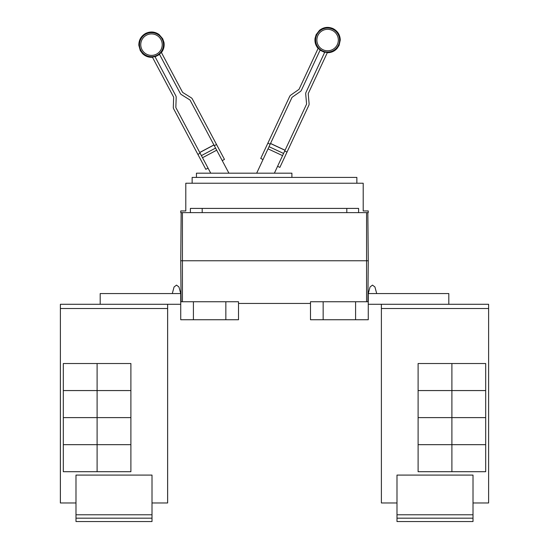 <?xml version="1.0" encoding="UTF-8"?>
<svg xmlns="http://www.w3.org/2000/svg" width="549" height="549" viewBox="0 0 549 549"><rect width="100%" height="100%" fill="white"/><g stroke="black" fill="none" stroke-linecap="round" stroke-linejoin="round"><path stroke-width="0.82" d="M208.057 168.138L205.82 169.325L173.704 108.922A3.376 3.376 0 0 1 173.312 107.22L173.656 97.372A0.844 0.844 0 0 0 173.553 96.947L152.341 57.041A12.414 12.414 0 0 0 154.962 56.581L175.79 95.759A3.376 3.376 0 0 1 176.188 97.461L175.845 107.309A0.844 0.844 0 0 0 175.941 107.734L210.741 173.182M228.919 173.182L190.112 100.199A0.844 0.844 0 0 0 189.817 99.877L181.458 94.654A3.376 3.376 0 0 1 180.271 93.378L159.436 54.2A12.414 12.414 0 0 0 161.289 52.285L182.508 92.191A0.844 0.844 0 0 0 182.803 92.507L191.155 97.729A3.376 3.376 0 0 1 192.349 99.005L224.466 159.416L222.228 160.603M274.376 173.182L306.493 104.317A0.844 0.844 0 0 0 306.568 103.885L305.711 94.071A3.376 3.376 0 0 1 306.013 92.349L324.768 52.134A12.414 12.414 0 0 0 327.41 52.457L308.312 93.419A0.844 0.844 0 0 0 308.236 93.852L309.094 103.665A3.376 3.376 0 0 1 308.792 105.387L279.873 167.39L277.581 166.32M263.033 159.533L260.734 158.462L289.652 96.459A3.376 3.376 0 0 1 290.771 95.121L298.841 89.473A0.844 0.844 0 0 0 299.123 89.137L318.221 48.175A12.414 12.414 0 0 0 320.17 49.986L301.422 90.208A3.376 3.376 0 0 1 300.296 91.546L292.226 97.194A0.844 0.844 0 0 0 291.944 97.53L256.671 173.182M197.887 154.413L200.124 153.219M213.904 144.943L199.733 152.478L213.904 144.943M214.295 145.684L216.539 144.497M284.718 151.002L287.017 152.073M285.075 150.241L270.533 143.454L285.075 150.241M267.878 143.152L270.177 144.222M196.446 177.402L196.446 173.182L291.903 173.182L291.903 177.402M473.012 518.174L396.989 518.174L396.989 521.55L473.012 521.55L473.012 475.091L396.989 475.091L396.989 514.79L473.012 514.79M396.989 518.174L396.989 514.79M451.896 363.52L451.896 390.552L418.105 390.552L418.105 363.52L485.687 363.52L485.687 390.552L451.896 390.552M451.896 390.572L451.896 417.604L418.105 417.604L418.105 390.572L485.687 390.572L485.687 417.604L451.896 417.604L451.896 444.656L418.105 444.656L418.105 417.624L485.687 417.624L485.687 444.656L451.896 444.656M451.896 444.676L451.896 471.708L418.105 471.708L418.105 444.676L485.687 444.676L485.687 471.708L451.896 471.708M192.136 183.236L192.136 177.402L356.864 177.402L356.864 183.236M473.012 502.966L488.617 502.966L488.617 304.283L381.383 304.283L381.383 502.966L381.383 307.666M488.617 502.966L488.617 304.283M448.808 304.283L448.808 293.557L368.262 293.557L370.04 286.983L368.262 293.557L370.04 286.983L372.49 285.109L374.933 286.983L376.71 293.557M381.383 502.966L396.989 502.966M180.738 210.94L185.802 210.94L185.802 183.236L363.198 183.236L363.198 210.94L368.262 210.94L368.262 212.635L180.738 212.635L180.738 210.94M190.393 212.635L190.393 208.407L358.607 208.407L358.607 212.635M381.356 307.666L381.356 304.283M152.011 518.174L75.988 518.174L75.988 521.55L152.011 521.55L152.011 475.091L75.988 475.091L75.988 514.79L152.011 514.79M75.988 518.174L75.988 514.79M97.104 390.552L97.104 363.52L130.895 363.52L130.895 390.552L63.313 390.552L63.313 363.52L97.104 363.52M97.104 444.656L63.313 444.656L63.313 417.624L130.895 417.624L130.895 444.656L97.104 444.656L97.104 390.572L130.895 390.572L130.895 417.604L63.313 417.604L63.313 390.572L97.104 390.572M97.104 471.708L97.104 444.676L130.895 444.676L130.895 471.708L63.313 471.708L63.313 444.676L97.104 444.676M202.19 208.407L202.19 212.635M346.81 212.635L346.81 208.407M368.262 260.761L367.844 212.635L368.262 260.761L367.905 301.751L368.262 260.761L366.574 260.761L366.574 212.635M381.383 304.283L368.262 304.283M368.262 293.557L368.262 301.751L310.487 301.751L310.487 319.744L323.155 319.744L323.155 301.751M75.988 502.966L60.363 502.966L60.383 307.666M152.011 502.966L167.644 502.966L167.644 304.283M172.29 293.557L174.067 286.983L172.29 293.557L174.067 286.983L176.51 285.109L178.96 286.983L180.738 293.557L180.738 301.751L238.513 301.751L238.513 319.744L225.845 319.744L225.845 301.751M323.155 319.744L368.262 319.744L368.262 301.751M355.594 319.744L355.594 301.751M167.617 502.966L167.617 304.283L60.383 304.283L60.383 308.511L167.617 308.511M60.383 502.966L60.383 308.511M180.738 260.761L181.095 301.751L180.738 260.761L181.156 212.635L180.738 260.761L366.574 260.761L366.574 301.751M238.513 303.439L310.487 303.439M100.193 304.283L100.193 293.557L180.738 293.557M180.738 301.751L180.738 319.744L193.406 319.744L193.406 301.751M193.406 319.744L225.845 319.744M180.738 304.283L167.617 304.283M60.363 307.666L60.383 304.283M146.453 35.184A10.733 10.733 0 0 1 160.974 39.624A10.733 10.733 0 0 1 156.534 54.138A10.733 10.733 0 0 1 142.019 49.698A10.733 10.733 0 0 1 146.453 35.184M332.138 30.319A10.733 10.733 0 0 1 337.333 44.586A10.733 10.733 0 0 1 323.066 49.774A10.733 10.733 0 0 1 317.878 35.513A10.733 10.733 0 0 1 332.138 30.319M157.124 55.25A11.996 11.996 0 0 1 140.901 50.288A11.996 11.996 0 0 1 145.862 34.072A11.996 11.996 0 0 1 162.085 39.027A11.996 11.996 0 0 1 157.124 55.25M332.673 29.179A11.996 11.996 0 0 1 338.472 45.121A11.996 11.996 0 0 1 322.538 50.92A11.996 11.996 0 0 1 316.732 34.978A11.996 11.996 0 0 1 332.673 29.179M216.69 150.186L202.519 157.721M215.572 148.079L201.401 155.614M213.938 145.005L199.767 152.54M285.048 150.302L270.499 143.522M283.572 153.459L269.031 146.679M282.563 155.621L268.022 148.841M381.383 308.511L488.617 308.511M182.426 301.751L182.426 212.635M161.42 52.532C163.753 49.479 164.59 46.054 163.938 42.259L162.682 38.711L159.073 34.505C154.763 31.554 150.254 31.211 145.547 33.475C141.038 36.11 138.801 40.043 138.835 45.265L140.304 50.611L142.548 53.63C145.32 56.3 148.628 57.515 152.471 57.295M159.56 54.433L155.086 56.815M318.104 48.429C315.613 45.498 314.598 42.122 315.057 38.306L316.121 34.697L319.504 30.305C323.656 27.134 328.137 26.551 332.962 28.562C337.601 30.964 340.037 34.772 340.277 39.988L339.09 45.402L337.011 48.538C334.375 51.345 331.136 52.738 327.293 52.718M320.06 50.227L324.658 52.375"/></g></svg>

